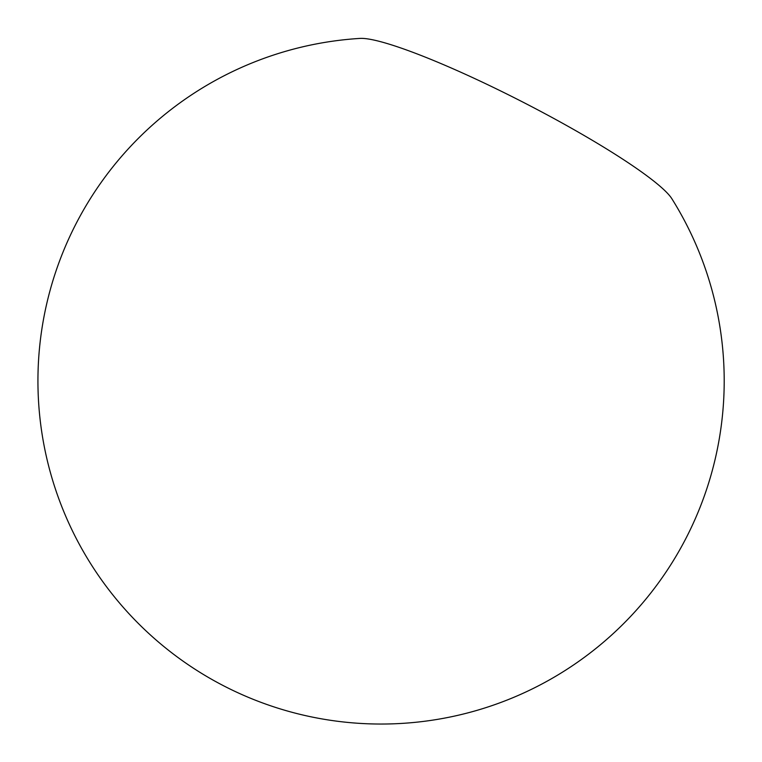 <?xml version="1.0" encoding="UTF-8"?>
<svg xmlns="http://www.w3.org/2000/svg" width="762" height="762" viewBox="0 0 762 762"><rect width="100%" height="100%" fill="white"/><g stroke="black" fill="none" stroke-linecap="round" stroke-linejoin="round"><path stroke-width="1.14" d="M363.379 38.433A179.241 22.498 -152.8 0 0 359.902 38.414A343.148 343.148 0 0 0 213.312 680.247A343.148 343.148 0 0 0 671.865 198.739A179.241 22.498 -152.8 0 0 567.661 126.101A179.241 22.498 -152.8 0 0 363.379 38.433"/></g></svg>
